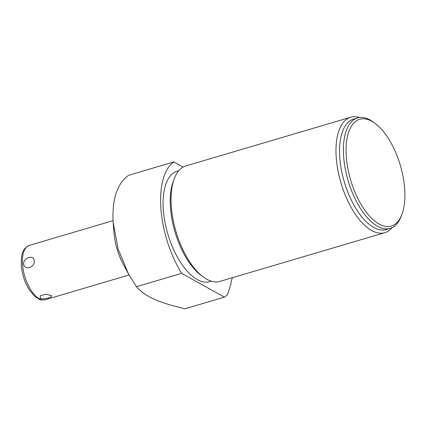 <?xml version="1.0" encoding="UTF-8"?>
<svg xmlns="http://www.w3.org/2000/svg" width="426" height="426" viewBox="0 0 426 426"><rect width="100%" height="100%" fill="white"/><g stroke="black" fill="none" stroke-linecap="round" stroke-linejoin="round"><path stroke-width="0.64" d="M113.225 223.384L113.95 232.505A40.454 18.829 73.5 0 0 123.412 264.551L128.428 273.838L118.162 249.077L113.151 222.388C111.942 199.128 117.118 183.425 128.679 175.283L173.861 161.939L183.1 167.083M173.861 161.939A72.814 33.888 -106.5 0 0 181.652 273.354L224.395 297.146A72.814 33.888 -106.5 0 0 227.628 294.339L231.089 283.397L230.77 282.933L232.426 277.699M178.755 170.72L177.211 171.177A57.606 26.811 73.5 0 0 163.302 209.603A57.606 26.811 -106.5 0 0 209.842 281.671L211.387 281.213M174.239 178.734L173.27 181.316A57.606 26.811 73.5 0 0 170.448 207.489A57.606 26.811 -106.5 0 0 201.029 275.303L203.245 276.943A60.194 28.015 -106.5 0 1 171.284 206.083A60.194 28.015 -106.5 0 1 174.239 178.734A60.194 28.015 -106.5 0 1 185.816 165.938L350.752 117.225A60.194 28.015 -106.5 0 1 359.587 117.501M392.117 227.654A60.194 28.015 -106.5 0 1 384.854 232.681L219.917 281.394A60.194 28.015 -106.5 0 1 206.754 279.222A60.194 28.015 -106.5 0 1 203.245 276.943M384.854 232.681A60.194 28.015 -106.5 0 1 371.69 230.509A60.194 28.015 -106.5 0 1 336.22 157.375A60.194 28.015 -106.5 0 1 350.752 117.225M390.163 228.416L386.318 229.55A57.606 26.811 -106.5 0 1 339.778 157.482A57.606 26.811 73.5 0 1 353.687 119.062L357.531 117.922A57.606 26.811 73.5 0 0 343.622 156.347A57.606 26.811 -106.5 0 0 390.163 228.416A57.606 26.811 -106.5 0 0 401.244 216.168L401.968 214.235A55.662 25.906 -106.5 0 1 370.673 217.356A55.662 25.906 -106.5 0 1 346.29 156.427A55.662 25.906 73.5 0 1 375.146 123.418L373.49 122.182A57.606 26.811 73.5 0 0 357.531 117.922M401.968 214.235A55.662 25.906 -106.5 0 0 404.7 188.942A55.662 25.906 73.5 0 0 375.146 123.418M224.395 297.146L185.028 308.775C158.057 302.444 145.106 296.555 136.469 286.698L128.428 273.838M181.652 273.354L136.469 286.698M34.117 260.845C35.385 267.336 24.181 270.979 23.68 263.928C23.009 257.783 34.266 254.152 34.117 260.845M50.8 295.25C54.906 296.688 43.718 299.995 40.363 298.333L40.257 295.905L45.491 294.228L51.104 295.442M113.044 220.668L29.362 245.381A28.318 13.179 -106.5 0 0 22.525 264.269A28.318 13.179 73.5 0 0 45.401 299.696L129.057 274.994M29.362 245.381C20.917 249.519 21.481 256.117 21.3 265.206C22.093 274.466 24.862 282.837 29.607 290.324L34.527 296.182L39.08 299.185C39.677 299.883 41.785 300.053 45.401 299.696"/></g></svg>

